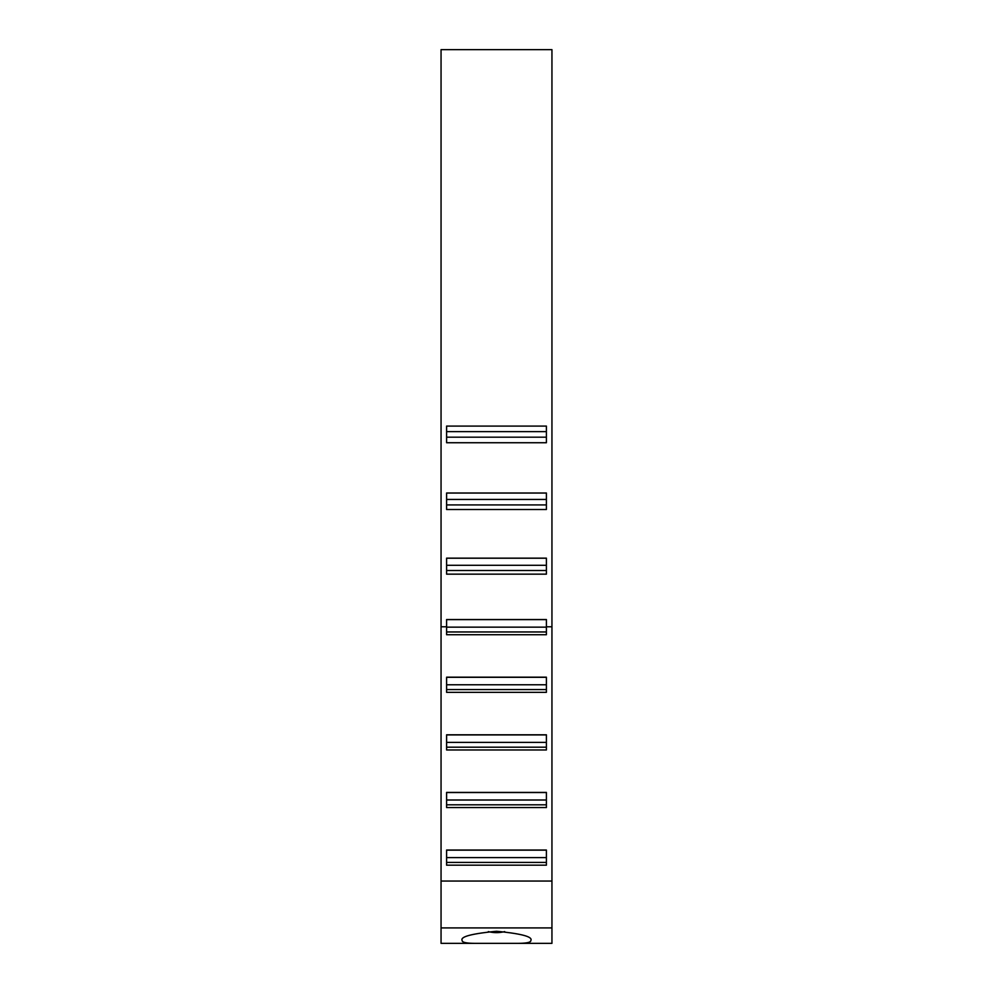 <?xml version="1.0" encoding="UTF-8"?>
<svg xmlns="http://www.w3.org/2000/svg" width="993" height="993" viewBox="0 0 993 993"><rect width="100%" height="100%" fill="white"/><g stroke="black" fill="none" stroke-linecap="round" stroke-linejoin="round"><path stroke-width="1.49" d="M516.397 943.35C526.24 943.412 531.069 942.444 530.87 940.445C532.807 936.722 521.362 933.668 496.537 931.273C471.613 933.681 460.144 936.734 462.13 940.445C461.944 942.444 466.772 943.412 476.59 943.35L551.947 943.35L551.947 49.65L441.053 49.65L441.053 943.35L476.355 943.35M546.398 504.916L546.398 493L446.602 493L446.602 509.496L546.398 509.496L546.398 504.916L446.602 504.916M546.398 570.503L546.398 558.14L446.602 558.14L446.602 574.153L546.398 574.153L546.398 570.503L446.602 570.503M546.398 442.717L546.398 426.084L446.602 426.084L446.602 442.729L546.398 442.729L446.602 442.717M546.398 631.958L546.398 619.533L446.602 619.533L446.602 634.726L546.398 634.726L546.398 631.958L446.602 631.958M546.398 689.576L546.398 677.189L446.602 677.189L446.602 692.344L546.398 692.344L546.398 689.576L446.602 689.576M546.398 747.183L546.398 734.808L446.602 734.808L446.602 749.963L546.398 749.963L546.398 747.183L446.602 747.183M546.398 804.802L546.398 792.414L446.602 792.414L446.602 807.57L546.398 807.57L546.398 804.802L446.602 804.802M546.398 862.42L546.398 850.033L446.602 850.033L446.602 865.188L546.398 865.188L546.398 862.42L446.602 862.42M504.692 931.608A29.716 26.24 0 0 1 488.32 931.608M551.947 927.921L441.053 927.921M446.602 626.782L441.053 626.782M551.947 626.782L546.398 626.782M551.947 881.052L441.053 881.052M546.398 857.617L446.602 857.617M546.398 850.157L446.602 850.157M546.398 799.998L446.602 799.998M546.398 792.538L446.602 792.538M546.398 742.392L446.602 742.392M546.398 734.919L446.602 734.919M546.398 684.773L446.602 684.773M546.398 677.313L446.602 677.313M546.398 627.154L446.602 627.154M546.398 619.632L446.602 619.632M546.398 431.632L446.602 431.632M546.398 426.096L446.602 426.096M546.398 437.181L446.602 437.181M546.398 565.29L446.602 565.29M546.398 558.227L446.602 558.227M546.398 493.049L446.602 493.049M546.398 499.454L446.602 499.454"/></g></svg>

